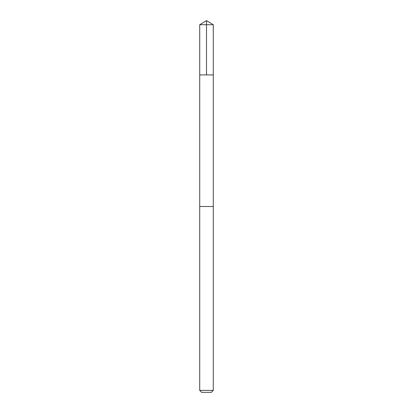 <?xml version="1.0" encoding="UTF-8"?>
<svg xmlns="http://www.w3.org/2000/svg" width="413" height="413" viewBox="0 0 413 413"><rect width="100%" height="100%" fill="white"/><g stroke="black" fill="none" stroke-linecap="round" stroke-linejoin="round"><path stroke-width="0.62" d="M199.722 74.918L213.278 74.918L213.284 24.723L199.716 24.723L199.722 74.918L213.278 74.918L213.273 206.5L199.727 206.5L199.722 74.918M206.221 206.5L199.716 206.5L199.716 390.393L213.284 390.393L213.284 206.5L206.221 206.5M213.284 390.393L211.327 392.35L201.673 392.35L199.716 390.393M206.5 74.918L206.5 20.65L199.716 24.723M206.5 20.65L213.284 24.723"/></g></svg>
